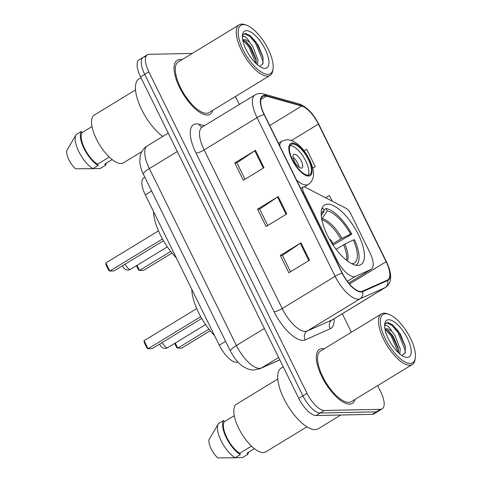 <?xml version="1.0" encoding="UTF-8"?>
<svg xmlns="http://www.w3.org/2000/svg" width="482" height="482" viewBox="0 0 482 482"><rect width="100%" height="100%" fill="white"/><g stroke="black" fill="none" stroke-linecap="round" stroke-linejoin="round"><path stroke-width="0.72" d="M353.987 276.704A19.75 7.778 58.6 0 0 355.379 276.409L370.881 269.498A19.75 7.778 58.6 0 0 371.23 269.317A19.75 7.778 58.6 0 0 369.724 252.267L350.8 213.803A6.585 2.591 58.6 0 0 346.203 208.411L305.022 187.155A6.585 2.591 58.6 0 0 303.268 186.986A6.585 2.591 58.6 0 0 303.774 192.667L336.677 259.545A19.75 7.778 58.6 0 0 353.987 276.704M357.885 265.425A34.897 13.749 58.6 0 0 360.964 264.582A34.897 13.749 58.6 0 0 356.511 231.023A34.897 13.749 58.6 0 0 327.73 204.139A34.897 13.749 58.6 0 0 324.651 204.983A34.897 13.749 58.6 0 0 329.104 238.542A34.897 13.749 58.6 0 0 357.885 265.425M237.945 362.072A19.75 7.778 -121.4 0 1 236.584 362.356A19.75 7.778 -121.4 0 1 219.274 345.19L145.311 194.879A19.75 7.778 -121.4 0 1 143.805 177.828L144.835 177.201M144.943 56.84A19.75 7.778 58.6 0 0 143.202 57.316L139.069 59.834A19.75 7.778 58.6 0 0 140.575 76.885L298.756 398.361A19.75 7.778 58.6 0 0 316.065 415.526L372.206 414.363A19.75 7.778 58.6 0 0 373.948 413.887L378.081 411.369A19.75 7.778 58.6 0 1 376.34 411.845A19.75 7.778 58.6 0 0 378.081 411.369L382.214 408.85A19.75 7.778 58.6 0 0 380.708 391.8L377.665 385.618M192.258 53.43L149.077 54.321A19.75 7.778 58.6 0 0 147.335 54.797A19.75 7.778 58.6 0 0 148.842 71.848L307.028 393.324A19.75 7.778 58.6 0 0 324.332 410.483L320.199 413.008L376.34 411.845L320.199 413.008A19.75 7.778 58.6 0 1 302.895 395.843A19.75 7.778 58.6 0 0 320.199 413.008L316.065 415.526M148.842 71.848L144.708 74.367L302.895 395.843L144.708 74.367A19.75 7.778 58.6 0 1 143.202 57.316A19.75 7.778 58.6 0 0 144.708 74.367L140.575 76.885M349.558 404.127A31.601 12.448 58.6 0 0 352.348 403.362A31.601 12.448 58.6 0 0 355.017 399.421A31.601 12.448 58.6 0 1 352.348 403.362A31.601 12.448 58.6 0 1 349.558 404.127A31.601 12.448 58.6 0 1 323.488 379.78A31.601 12.448 58.6 0 1 319.458 349.384A31.601 12.448 58.6 0 0 323.488 379.78A31.601 12.448 58.6 0 0 349.558 404.127M324.187 348.817A31.601 12.448 58.6 0 0 322.247 348.619A31.601 12.448 58.6 0 0 319.458 349.384A31.601 12.448 58.6 0 1 322.247 348.619A31.601 12.448 58.6 0 1 324.187 348.817M207.308 115.029A31.601 12.448 58.6 0 0 210.092 114.264A31.601 12.448 58.6 0 0 212.767 110.324A31.601 12.448 58.6 0 1 210.092 114.264A31.601 12.448 58.6 0 1 207.308 115.029A31.601 12.448 58.6 0 1 181.238 90.682A31.601 12.448 58.6 0 1 177.207 60.286A31.601 12.448 58.6 0 0 181.238 90.682A31.601 12.448 58.6 0 0 207.308 115.029M181.931 59.72A31.601 12.448 58.6 0 0 179.991 59.521A31.601 12.448 58.6 0 0 177.207 60.286A31.601 12.448 58.6 0 1 179.991 59.521A31.601 12.448 58.6 0 1 181.931 59.72M360.873 291.55A21.069 8.302 -121.4 0 1 342.413 273.24L264.347 114.583A21.069 8.302 -121.4 0 1 262.738 96.4A21.069 8.302 -121.4 0 1 266.359 96.135L301.714 106.034A21.069 8.302 -121.4 0 1 318.409 124.097L386.124 261.708A21.069 8.302 -121.4 0 1 387.733 279.891A21.069 8.302 -121.4 0 1 387.359 280.09L362.362 291.23A21.069 8.302 -121.4 0 1 360.873 291.55M361.102 292.008A21.594 8.507 58.6 0 0 362.627 291.688L387.624 280.542A21.594 8.507 58.6 0 0 386.359 261.702L318.644 124.091A21.594 8.507 58.6 0 0 301.527 105.576L266.178 95.677A21.594 8.507 58.6 0 0 264.112 114.589L342.178 273.246A21.594 8.507 58.6 0 0 361.102 292.008M244.995 179.262L236.909 162.826L254.779 150.776A5.266 1.078 -26.2 0 1 255.46 150.336L234.788 162.934L243.326 180.28L263.991 167.682L255.46 150.336M236.939 162.886L234.788 162.934M290.513 271.77L282.428 255.34L300.298 243.283A5.266 1.078 -26.2 0 1 300.979 242.85L280.307 255.442L288.845 272.788L309.516 260.19L300.979 242.85M282.458 255.4L280.307 255.442M267.757 225.516L259.671 209.08L277.536 197.03A5.266 1.078 -26.2 0 1 278.222 196.59L257.551 209.188L266.082 226.534L286.754 213.936L278.222 196.59M259.702 209.146L257.551 209.188M324.332 410.483L380.473 409.326A19.75 7.778 58.6 0 0 382.214 408.85M351.396 332.231L342.298 313.746M239.337 104.492L235.415 96.52M312.691 168.17L315.222 166.627L306.685 149.281L303.991 150.776M332.237 201.199L329.447 195.535L325.507 197.728M315.222 166.627L312.661 168.049M385.684 313.722A28.311 11.152 58.6 0 0 385.341 338.846A28.311 11.152 58.6 0 0 410.152 363.446A28.311 11.152 58.6 0 0 415.309 357.939A28.311 11.152 58.6 0 0 407.441 332.779A28.311 11.152 58.6 0 0 388.685 314.252A28.311 11.152 58.6 0 0 385.684 313.722M388.685 314.252L387.227 313.752A29.631 11.67 58.6 0 0 384.082 313.198A29.631 11.67 58.6 0 0 381.467 313.915A29.631 11.67 58.6 0 0 385.245 342.407A29.631 11.67 58.6 0 0 409.682 365.229A29.631 11.67 58.6 0 0 412.297 364.513A29.631 11.67 58.6 0 0 415.08 359.47L415.309 357.939M381.467 313.915L320.482 351.071A29.631 11.67 58.6 0 0 324.266 379.563A29.631 11.67 58.6 0 0 348.703 402.392A29.631 11.67 58.6 0 0 351.318 401.675L412.297 364.513M283.241 366.826L281.229 368.055A35.554 14.008 58.6 0 0 285.766 402.247A35.554 14.008 58.6 0 0 315.089 429.637A35.554 14.008 58.6 0 0 318.228 428.775L340.81 415.014M277.789 379.015L236.59 404.121A27.98 11.026 58.6 0 0 240.157 431.029A27.98 11.026 58.6 0 0 263.238 452.586A27.98 11.026 58.6 0 0 265.709 451.911L306.907 426.805M399.759 353.902L400.235 349.034L394.897 335.297L392.023 331.58C389.811 329.634 387.914 328.664 386.317 328.664L384.967 329.049M384.998 329.218L388.365 330.658L393.258 336.297L398.301 348.143L398.614 352.896M401.982 355.553L405.248 352.812L405.272 346.172L400.373 334.128L392.589 324.79L387.914 322.524L386.203 322.994L384.618 325.205M407.194 357.439A21.467 8.459 58.6 0 0 407.447 338.388A21.467 8.459 58.6 0 0 388.637 319.729A21.467 8.459 58.6 0 0 384.726 323.904A21.467 8.459 58.6 0 0 390.691 342.985A21.467 8.459 58.6 0 0 404.91 357.035A21.467 8.459 58.6 0 0 407.194 357.439M384.612 325.687L387.1 325.651C388.594 326.489 390.233 328.465 392.023 331.58M254.412 448.676L247.061 453.152L247.682 454.418A21.069 8.302 58.6 0 0 248.519 452.261M247.682 454.418L242.512 457.569L231.824 457.834M234.282 415.647L224.232 421.768A19.75 7.778 58.6 0 0 226.871 437.644A19.75 7.778 58.6 0 0 239.747 453.303L251.502 446.145M224.232 421.768L223.612 420.503L218.442 423.654A21.069 8.302 58.6 0 0 218.328 423.829L208.947 439.843A13.171 5.188 58.6 0 0 217.828 457.9L235.204 457.719L240.373 454.568L239.747 453.303M218.328 423.829A21.069 8.302 58.6 0 0 221.226 441.018A21.069 8.302 58.6 0 0 235.204 457.719M223.612 420.503A21.069 8.302 58.6 0 0 226.287 437.656A21.069 8.302 58.6 0 0 240.373 454.568M385.913 323.187L387.148 322.988L392.035 325.519L397.71 332.026L405.007 349.733L405.139 353.113M385.1 329.206L391.149 336.026L398.265 352.571M392.487 324.705L398.536 331.526L405.374 346.709M387.245 329.881L391.968 335.526L398.542 349.607M332.773 243.826L340.732 238.982L350.565 234.132A30.155 11.881 58.6 0 0 327.182 210.947L325.983 208.507L323.711 209.887M353.553 264.54L353.089 263.594A30.155 11.881 58.6 0 0 353.408 239.916L344.805 244.091L336.105 249.315M191.818 289.387A38.518 15.171 58.6 0 0 214.562 335.617M325.983 208.507A32.921 12.966 58.6 0 1 351.8 234.107L333.08 245.079M321.265 215.593L324.259 211.008L323.054 208.567A32.921 12.966 58.6 0 0 321.783 209.049M356.035 265.263A32.921 12.966 58.6 0 0 354.644 239.891L353.408 239.916M324.259 211.008A30.155 11.881 58.6 0 0 321.271 213.303A30.155 11.881 58.6 0 0 321.187 213.448M351.8 234.107L350.565 234.132M327.182 210.947L321.735 219.159M351.679 263.684L353.089 263.594M201.723 318.469L152.149 348.673L148.058 348.763L147.04 348.221L144.196 342.437L144.076 340.666L148.058 348.763L200.711 316.68M144.076 340.666L196.722 308.588M175.255 343.045L177.768 348.149L208.941 329.152M174.677 343.395L176.749 347.606L177.768 348.149L181.859 348.064L210.236 330.766M243.428 24.624A28.311 11.152 58.6 0 0 243.091 49.748A28.311 11.152 58.6 0 0 267.896 74.349A28.311 11.152 58.6 0 0 273.053 68.848A28.311 11.152 58.6 0 0 265.19 43.687A28.311 11.152 58.6 0 0 246.435 25.16A28.311 11.152 58.6 0 0 243.428 24.624M246.435 25.16L244.97 24.654A29.631 11.67 58.6 0 0 241.825 24.1A29.631 11.67 58.6 0 0 239.211 24.817A29.631 11.67 58.6 0 0 242.994 53.309A29.631 11.67 58.6 0 0 267.432 76.138A29.631 11.67 58.6 0 0 270.047 75.421A29.631 11.67 58.6 0 0 272.83 70.378L273.053 68.848M239.211 24.817L178.232 61.973A29.631 11.67 58.6 0 0 182.015 90.471A29.631 11.67 58.6 0 0 206.453 113.294A29.631 11.67 58.6 0 0 209.068 112.577L270.047 75.421M140.991 77.729L138.973 78.958A35.554 14.008 58.6 0 0 139.545 104.919A35.554 14.008 58.6 0 0 162.777 136.442M135.532 89.917L94.333 115.023A27.98 11.026 58.6 0 0 97.906 141.937A27.98 11.026 58.6 0 0 120.988 163.494A27.98 11.026 58.6 0 0 123.458 162.814L141.865 151.601M257.509 64.811L257.984 59.937L252.646 46.2L249.766 42.482C247.561 40.542 245.657 39.566 244.067 39.566L242.717 39.952M242.747 40.12L246.109 41.566L251.008 47.2L256.044 59.045L256.364 63.805M259.732 66.462L262.997 63.72L263.021 57.081L258.117 45.031L250.339 35.698L245.663 33.427L243.946 33.897L242.368 36.114M264.937 68.342A21.467 8.459 58.6 0 0 265.196 49.291A21.467 8.459 58.6 0 0 246.386 30.637A21.467 8.459 58.6 0 0 242.476 34.812A21.467 8.459 58.6 0 0 248.441 53.888A21.467 8.459 58.6 0 0 262.66 67.938A21.467 8.459 58.6 0 0 264.937 68.342M242.362 36.59L244.85 36.554C246.344 37.397 247.983 39.373 249.766 42.482M112.155 159.578L104.805 164.061L105.431 165.32A21.069 8.302 58.6 0 0 106.269 163.169M105.431 165.32L100.262 168.471L89.574 168.742M92.032 126.549L81.982 132.671A19.75 7.778 58.6 0 0 84.621 148.546A19.75 7.778 58.6 0 0 97.497 164.211L109.245 157.048M81.982 132.671L81.356 131.411L76.192 134.556A21.069 8.302 58.6 0 0 76.078 134.731L66.691 150.752A13.171 5.188 58.6 0 0 75.578 168.802L92.954 168.622L98.117 165.477L97.497 164.211M76.078 134.731A21.069 8.302 58.6 0 0 78.976 151.92A21.069 8.302 58.6 0 0 92.954 168.622M81.356 131.411A21.069 8.302 58.6 0 0 84.037 148.558A21.069 8.302 58.6 0 0 98.117 165.477M243.663 34.095L244.898 33.897L249.784 36.421L255.46 42.928L262.756 60.642L262.883 64.016M242.85 40.114L248.899 46.929L256.008 63.473M250.23 35.614L256.279 42.428L263.124 57.617M244.989 40.783L249.718 46.429L256.291 60.509M308.118 175.201A17.78 7.001 58.6 0 0 309.685 174.773A17.78 7.001 58.6 0 0 307.42 157.674A17.78 7.001 58.6 0 0 292.755 143.979A17.78 7.001 58.6 0 0 291.188 144.407A17.78 7.001 58.6 0 0 293.454 161.506A17.78 7.001 58.6 0 0 308.118 175.201M308.173 175.201A17.78 7.001 58.6 0 0 303.865 157.578A17.78 7.001 58.6 0 0 290.17 145.552A17.78 7.001 58.6 0 0 290.11 145.558M153.577 211.676A38.518 15.171 58.6 0 0 176.328 257.906M163.488 240.759L113.915 270.968L109.818 271.053L108.805 270.51L105.956 264.732L105.835 262.955L109.818 271.053L162.47 238.97M105.835 262.955L158.482 230.878M137.015 265.335L139.527 270.438L170.706 251.441M136.436 265.69L138.509 269.902L139.527 270.438L143.618 270.354L172.002 253.062M301.268 168.104A7.899 3.115 58.6 0 0 301.961 167.911A7.899 3.115 58.6 0 0 300.955 160.313A7.899 3.115 58.6 0 0 294.436 154.228A7.899 3.115 58.6 0 0 293.743 154.421A7.899 3.115 58.6 0 0 294.749 162.018A7.899 3.115 58.6 0 0 301.268 168.104M299.057 167.212A7.899 3.115 58.6 0 0 293.032 157.325M355.379 276.409L347.335 281.313M225.6 341.334L219.274 345.19M151.637 191.023L145.311 194.879M370.881 269.498L348.673 283.03M303.774 192.667L302.997 193.137M336.677 259.545L335.906 260.015M177.31 151.541L149.36 168.573A13.171 2.699 153.8 0 0 143.389 174.267C141.66 171.188 140.461 167.109 139.792 162.024L140.256 155.764C141.304 151.499 143.672 148.191 147.353 145.841A26.335 10.375 58.6 0 0 149.36 168.573L236.415 345.504A26.335 10.375 58.6 0 0 259.491 368.387A26.335 10.375 58.6 0 0 261.352 367.995L278.632 357.463M264.365 328.471L236.415 345.504A13.171 2.699 153.8 0 0 230.45 351.191L143.389 174.267M372.206 414.363L380.473 409.326M298.756 398.361L307.028 393.324M279.813 359.861L260.093 368.652A13.171 12.086 -114 0 0 261.352 367.995L279.777 359.783M334.068 318.759A32.921 12.966 -121.4 0 1 330.266 328.736L305.269 339.882A32.921 12.966 -121.4 0 1 274.101 311.764L196.035 153.107A6.585 1.35 153.8 0 0 204.127 149.902L282.193 308.558A26.335 10.375 58.6 0 0 305.269 331.441A26.335 10.375 58.6 0 0 307.13 331.05L332.128 319.903A26.335 10.375 58.6 0 0 332.592 319.662L332.327 319.807M196.035 153.107A32.921 12.966 -121.4 0 1 196.427 123.898A32.921 12.966 -121.4 0 1 199.187 124.284L204.434 125.754M202.121 127.17A26.335 10.375 58.6 0 0 204.127 149.902L257.045 117.656A26.335 10.375 -121.4 0 1 255.038 94.924L201.735 127.332M386.359 261.702A6.585 1.35 153.8 0 1 386.486 261.834C391.348 271.975 393.059 282.103 385.51 287.417A26.335 10.375 -121.4 0 1 385.046 287.658L360.048 298.804A26.335 10.375 -121.4 0 1 358.186 299.195A26.335 10.375 -121.4 0 1 335.111 276.313A6.585 1.35 -26.2 0 1 342.178 273.246M362.627 291.688A6.585 6.043 -114 0 1 360.048 298.804L307.13 331.05A6.585 6.043 66 0 0 305.269 339.882M318.644 124.091A6.585 1.35 -26.2 0 1 318.771 124.223C313.336 113.535 306.745 106.745 298.985 103.859L263.636 93.96C260.473 93.092 257.611 93.412 255.038 94.924M301.527 105.576A6.585 5.573 -74.4 0 0 298.985 103.859M330.266 328.736A6.585 6.043 66 0 1 332.128 319.903L385.046 287.658A6.585 6.043 -114 0 0 387.624 280.542M266.178 95.677A6.585 5.573 -74.4 0 0 263.636 93.96M264.112 114.589A6.585 1.35 153.8 0 0 257.045 117.656L335.111 276.313L282.193 308.558A6.585 1.35 153.8 0 1 274.101 311.764M201.952 127.254A6.585 5.573 105.6 0 1 199.187 124.284M318.409 124.097L291.532 140.473M301.714 106.034L269.727 125.525M266.359 96.135L260.846 99.497M386.124 261.708L349.504 284.025M277.536 197.03L286.067 214.357M300.298 243.283L308.823 260.611M254.779 150.776L263.305 168.104M340.732 238.982A25.811 10.17 58.6 0 0 321.856 219.762M346.546 260.286A25.811 10.17 58.6 0 0 343.576 244.76M341.961 238.313A26.118 10.291 58.6 0 0 322.145 218.659M347.504 261.033A26.118 10.291 58.6 0 0 344.805 244.091M205.585 324.567L167.772 347.6A5.266 2.073 -121.4 0 1 167.308 347.733A5.266 2.073 -121.4 0 1 162.693 343.154A5.266 2.073 -121.4 0 1 162.374 342.449M292.327 143.112A18.762 7.393 58.6 0 0 292.104 159.765A18.762 7.393 58.6 0 0 308.546 176.069A18.762 7.393 58.6 0 0 308.769 159.422A18.762 7.393 58.6 0 0 292.327 143.112M304.353 186.889L308.456 184.389A25.347 9.983 -121.4 0 1 306.221 184.998A25.347 9.983 -121.4 0 1 296.569 180.075M279.656 145.703A25.347 9.983 -121.4 0 1 282.078 141.093L287.025 139.678C294.424 140.28 301.154 145.552 307.215 155.487C313.336 166.302 317.144 177.719 308.456 184.389M167.344 246.856L130.568 269.263A5.266 2.073 -121.4 0 1 130.104 269.39A5.266 2.073 -121.4 0 1 125.489 264.817A5.266 2.073 -121.4 0 1 125.169 264.106M371.23 269.317L348.691 283.055M303.268 186.986L300.732 188.528M260.093 368.652L254.074 369.989C251.411 370.254 248.037 369.272 243.964 367.043C239.168 364.278 234.668 358.994 230.45 351.191M147.353 145.841L168.242 133.116M386.486 261.834L318.771 124.223M147.335 54.797L143.202 57.316M385.51 287.417L332.592 319.662M159.843 343.991A5.266 5.266 0 0 0 167.772 347.6M332.851 244.742A6.585 6.585 0 0 0 329.393 239.06M278.469 143.293L282.078 141.093M122.639 265.654A5.266 5.266 0 0 0 130.568 269.263"/></g></svg>
